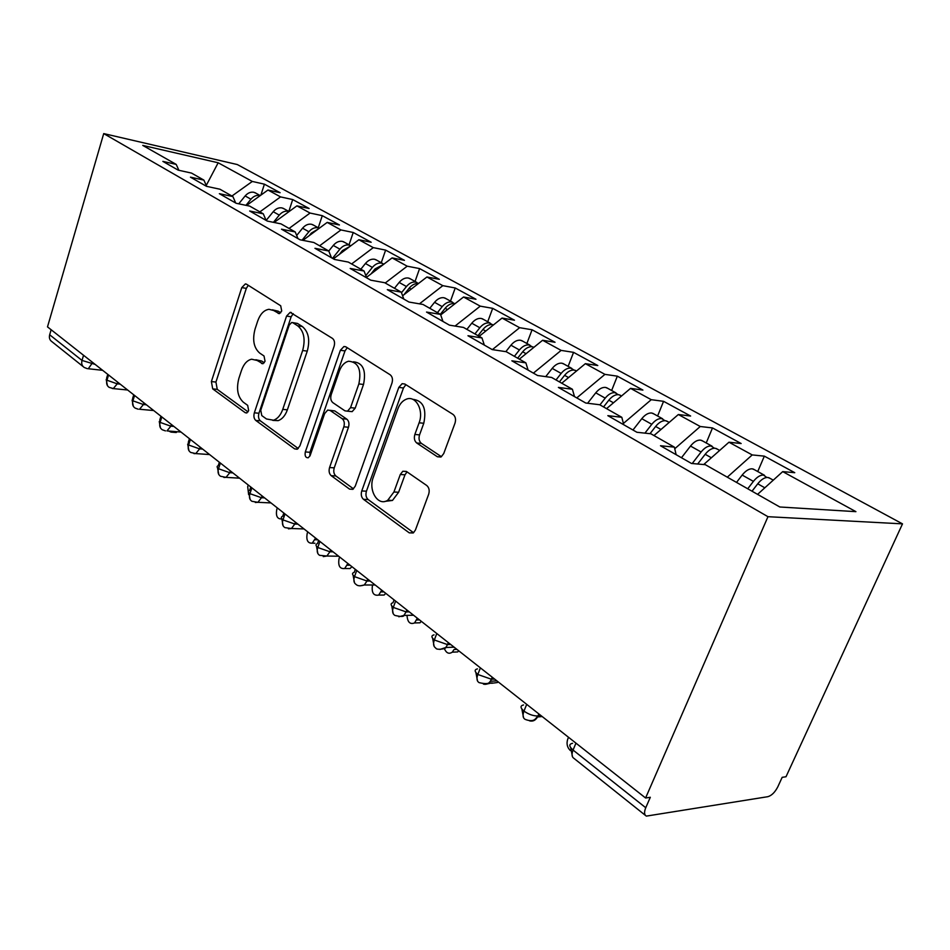 <?xml version="1.0" encoding="UTF-8"?>
<svg xmlns="http://www.w3.org/2000/svg" width="950" height="950" viewBox="0 0 950 950"><rect width="100%" height="100%" fill="white"/><g stroke="black" fill="none" stroke-linecap="round" stroke-linejoin="round"><path stroke-width="1.43" d="M281.723 311.03L280.689 305.758L246.608 284.264L245.373 283.919L241.775 287.613L211.387 381.567L212.705 388.871L245.231 412.704L246.656 412.977L248.662 410.637L247.677 405.353L243.354 402.218C237.643 396.815 236.158 388.847 238.901 378.278L241.49 370.405C243.758 363.992 247.131 360.252 251.607 359.207L257.153 360.466L262.806 363.755L265.05 361.285L264.029 356.001L259.611 353.008C253.781 347.795 252.249 339.827 255.051 329.104L257.676 321.088C260.241 313.975 264.005 310.056 268.981 309.308L273.659 310.508L279.217 313.642L281.723 311.03M437.38 456.76L441.204 456.831L443.745 453.542L455.014 423.142C456.107 419.306 455.454 416.397 453.019 414.414L404.843 384.037L402.147 383.681L398.798 387.422L361.76 490.936C360.762 494.522 361.332 497.313 363.482 499.32L409.26 532.855L413.476 532.784L415.435 529.981L428.676 494.249C429.744 490.497 429.103 487.588 426.752 485.509L406.374 471.426L402.8 471.271L400.294 474.501L393.929 491.993L387.79 500.199C378.147 506.849 367.994 490.521 373.291 477.304L397.836 408.939C399.724 403.964 402.551 400.71 406.351 399.19C415.732 395.129 424.092 410.341 419.104 422.798L414.865 434.447C413.808 438.176 414.438 441.026 416.741 443.009L437.38 456.76L440.824 457.033M47.5 326.883L103.716 133.594L767.968 516.693L645.596 798L47.5 326.883M334.103 346.299C335.053 342.736 334.507 340.112 332.464 338.402L290.189 312.336L286.567 316.077L254.339 412.811C253.46 416.147 253.947 418.677 255.764 420.423L294.607 448.863L297.16 449.231L299.879 445.93L334.103 346.299M345.954 346.904L390.177 374.787C392.397 376.628 393.003 379.394 391.97 383.076L355.241 486.198L352.806 489.345L349.541 489.108L331.206 475.677C329.151 473.753 328.617 471.034 329.567 467.531L343.841 426.811C344.814 423.249 344.256 420.553 342.166 418.701L330.125 410.447L327.679 410.079L324.651 413.582L310.163 455.466L308.287 457.758C305.627 457.876 304.629 455.929 305.318 451.939L340.373 350.289L343.947 346.501L345.954 346.904M645.596 798L650.311 797.288L645.751 807.738C644.017 812.06 644.207 814.851 646.321 816.109L767.885 796.682C771.673 795.566 774.974 792.288 777.801 786.849L782.171 777.337L786.006 776.756L902.5 523.866L767.968 516.693M902.5 523.866L237.286 164.54L103.716 133.594M344.613 242.381L342.249 241.336C339.019 240.861 336.027 242.226 333.272 245.433L328.783 251.002L314.973 248.306L334.471 259.457L348.317 262.081L364.076 271.023L350.194 268.446L370.749 280.179L384.667 282.708L401.268 292.137L387.327 289.655L409.011 302.053L422.988 304.451L440.515 314.402L426.526 312.063L449.445 325.149L463.457 327.429L481.983 337.939L467.97 335.742L492.231 349.6L506.255 351.714L525.872 362.853L511.848 360.81L537.569 375.511L551.594 377.447L572.399 389.262L558.386 387.41L585.711 403.014L599.699 404.747L621.811 417.299L607.846 415.661L636.916 432.274L650.845 433.782L674.381 447.141L660.488 445.752L691.481 463.457L705.316 464.692L779.819 506.991L855.914 511.658L782.717 471.616L757.578 494.356M331.467 257.735L328.771 250.99L313.809 242.487L300.034 239.78L281.509 229.188L295.224 231.942L280.986 223.868L267.306 221.077L249.672 210.995L263.304 213.833L249.743 206.126L236.158 203.276L219.367 193.681L232.893 196.567L219.961 189.228L206.471 186.319L190.463 177.163L203.882 180.108L191.544 173.102L178.161 170.133L162.866 161.393L176.189 164.386L142.761 145.409L218.167 162.771L252.308 181.45L231.931 196.021M260.882 195.13L264.409 184.169L252.308 181.45M264.409 184.169L280.108 192.708L267.971 190.024L280.547 196.899L259.861 211.874M288.824 211.434L292.707 199.559L280.547 196.899M292.707 199.559L309.118 208.489L296.911 205.853L310.056 213.049L289.061 228.439M318.25 227.763L322.287 215.662L310.056 213.049M322.287 215.662L339.447 224.984L327.18 222.407L340.943 229.936L319.616 245.789M349.03 244.839L353.234 232.489L340.943 229.936M353.234 232.489L371.189 242.262L358.874 239.744L373.291 247.629L351.631 263.957M381.259 262.711L385.629 250.111L373.291 247.629M385.629 250.111L404.451 260.348L392.089 257.913L407.206 266.19L385.213 283.017M415.043 281.449L419.591 268.589L407.206 266.19M419.591 268.589L439.339 279.336L426.93 276.984L442.819 285.665L419.437 303.846M450.49 301.114L455.228 287.981L442.819 285.665M455.228 287.981L475.974 299.262L463.541 297.006L480.249 306.149L455.038 326.064M487.718 321.765L492.682 308.346L480.249 306.149M492.682 308.346L514.484 320.221L502.051 318.072L519.638 327.691L492.361 349.624M526.882 343.484L532.071 329.781L519.638 327.691M532.071 329.781L555.038 342.273L542.604 340.266L561.141 350.396L533.401 373.124M568.136 366.367L573.562 352.355L561.141 350.396M573.562 352.355L597.788 365.536L585.378 363.66L604.948 374.371L576.769 397.907M611.646 390.509L617.334 376.164L604.948 374.371M617.334 376.164L642.913 390.082L630.551 388.372L651.249 399.689L623.402 423.439M657.602 415.993L663.575 401.327L651.249 399.689M663.575 401.327L690.626 416.041L678.347 414.521L700.257 426.503L674.749 448.744M706.218 442.961L712.5 427.939L700.257 426.503M712.5 427.939L741.154 443.531L728.971 442.213L752.222 454.931L727.296 477.173M757.732 471.544L764.346 456.142L752.222 454.931M764.346 456.142L794.758 472.696L782.717 471.616M674.381 447.141L676.127 454.682M621.811 417.299L623.746 424.757M728.971 442.213L703.689 464.55M572.399 389.262L574.501 396.613M678.347 414.521L653.968 435.551M525.872 362.853L528.105 370.108M630.551 388.372L606.563 408.642M481.983 337.939L484.334 345.088M585.378 363.66L561.759 383.218M440.515 314.402L442.973 321.456M542.604 340.266L519.353 359.147M401.268 292.137L403.821 299.084M502.051 318.072L479.156 336.336M364.076 271.023L366.7 277.875M463.541 297.006L440.693 314.925M426.93 276.984L402.598 295.759M295.224 231.942L297.967 238.592M392.089 257.913L366.498 277.353M263.304 213.833L266.095 220.388M358.874 239.744L333.391 258.839M232.893 196.567L235.719 203.027M327.18 222.407L302.908 240.338M203.882 180.108L206.696 186.366M296.911 205.853L274.123 222.466M51.134 329.745L49.673 334.78L82.009 360.43L83.552 355.276M83.161 366.605L51.953 341.691C49.697 340.159 48.925 337.844 49.673 334.78M176.189 164.386L178.909 170.299M267.971 190.024L246.525 205.461M206.269 185.404L218.167 162.771M108.549 374.977L106.958 380.226C106.139 383.432 106.875 385.807 109.167 387.363L113.323 388.538L117.23 383.848L120.211 384.156M134.579 395.473L132.917 400.829C132.062 404.094 132.786 406.505 135.09 408.061M161.833 416.943L160.099 422.394C159.208 425.731 159.921 428.165 162.236 429.721M190.404 439.446L188.599 445.004C187.661 448.4 188.361 450.87 190.677 452.426M220.376 463.054L218.5 468.73C217.526 472.197 218.191 474.703 220.519 476.247M251.881 487.872L249.921 493.668C248.888 497.194 249.541 499.724 251.869 501.267M285.012 513.974L282.969 519.888C281.889 523.486 282.506 526.051 284.834 527.582M319.912 541.464L317.787 547.509C316.647 551.178 317.241 553.779 319.556 555.299M356.737 570.463L354.504 576.638C353.305 580.391 353.863 583.027 356.179 584.523C357.723 586.043 360.406 586.186 364.266 584.986L366.997 581.02L370.144 581.032M395.639 601.101L393.288 607.418C392.029 611.254 392.54 613.914 394.844 615.386M436.786 633.519L434.328 639.979C432.986 643.898 433.461 646.582 435.741 648.031M480.403 667.874L477.814 674.488C476.401 678.49 476.817 681.197 479.073 682.623C485.901 684.273 489.654 683.822 490.331 681.269L491.399 679.238L494.582 679.048M526.704 704.354L523.972 711.111C522.476 715.207 522.844 717.939 525.065 719.328C529.768 721.169 533.164 721.086 535.266 719.079L537.973 716.003L541.156 715.73M280.725 312.799L278.231 311.208L272.341 309.819M255.847 359.741L261.725 361.048L264.266 362.769M248.283 285.321L246.323 288.361L215.935 382.066L217.253 389.358L248.069 411.861M293.229 313.666L291.151 316.777L258.934 413.25C258.056 416.575 258.531 419.104 260.359 420.838L298.264 448.519M292.849 322.739L291.709 322.466L289.216 325.078L260.763 410.234L261.772 415.577L266.463 418.974L273.529 420.221C277.59 418.796 280.666 415.186 282.756 409.367L302.658 350.503C305.603 339.34 303.964 331.122 297.73 325.85L292.849 322.739L297.433 323.428L292.576 322.596M272.828 420.399L278.136 420.636C282.197 419.235 285.273 415.625 287.363 409.83L282.756 409.367M297.433 323.428L302.326 326.527C308.56 331.799 310.211 339.993 307.266 351.12L287.363 409.83M353.507 488.858L335.872 475.974L331.206 475.677M329.899 410.305L334.768 410.923L346.821 419.152C348.899 420.992 349.457 423.688 348.484 427.251L334.234 467.851C333.272 471.343 333.818 474.05 335.872 475.974M347.249 347.724L345.004 350.918L309.949 452.283L309.89 456.107M358.863 383.919C361.701 369.574 358.257 362.009 348.543 361.226C344.446 362.342 341.371 365.655 339.316 371.177L331.206 394.63C330.244 398.157 330.79 400.829 332.844 402.634L344.921 410.827L347.498 411.172L350.55 407.645L358.863 383.919L363.517 384.465C366.356 370.369 362.995 362.805 353.436 361.796M349.742 411.409L352.153 411.647L355.205 408.132L350.55 407.645M363.517 384.465L355.205 408.132M412.644 399.285C423.094 400.508 426.811 408.5 423.783 423.261L419.544 434.886C418.487 438.591 419.116 441.441 421.432 443.412L441.418 456.701M385.047 501.374L392.481 500.448L398.62 492.254L393.929 491.993M407.039 471.889L404.985 474.81L398.62 492.254M405.887 384.691L403.465 387.98L366.439 491.197C365.441 494.772 366.011 497.562 368.161 499.558L413.571 532.712M256.144 193.313L253.804 192.268C250.634 191.734 247.748 192.957 245.148 195.949L238.747 203.822M245.955 205.331L250.942 199.203C253.555 196.199 256.452 194.964 259.623 195.498L260.169 195.641M177.638 431.775L175.061 432.428M168.649 431.039L171.083 432.108L172.473 431.348M252.712 201.008L258.507 196.84M284.335 208.941L281.984 207.908C278.789 207.385 275.868 208.656 273.22 211.708L266.154 220.424M273.434 222.324L279.276 215.116C281.936 212.04 284.869 210.757 288.064 211.268L289.061 211.577M280.404 217.882L287.743 212.539M313.797 225.281L311.434 224.248C308.228 223.749 305.271 225.055 302.563 228.19L296.685 235.469M302.076 240.184L308.892 231.752C311.612 228.606 314.581 227.276 317.787 227.774L319.247 228.273M309.296 235.624L311.327 233.106L318.226 229.021M332.512 258.329L339.898 249.161C342.665 245.931 345.669 244.554 348.899 245.029L350.823 245.777M248.247 485.011L247.701 486.637L248.627 494.617M339.471 254.279L342.439 250.586L350.087 246.323M376.877 260.276L374.514 259.243C371.272 258.792 368.244 260.205 365.429 263.494L360.858 269.194M365.821 275.571L372.376 267.401C375.202 264.088 378.242 262.663 381.484 263.114L383.871 264.159M277.317 507.918L276.759 509.568C275.69 515.862 277.222 518.997 281.366 518.949L281.77 518.961M370.987 273.944L375.048 268.897L383.42 264.504M410.709 279.051L408.346 278.017C405.092 277.59 402.028 279.062 399.154 282.435L394.476 288.277M401.494 292.731L406.446 286.532C409.331 283.136 412.395 281.651 415.661 282.079L418.499 283.492M307.753 531.881L307.171 533.567C306.09 540.229 307.776 543.424 312.253 543.174L314.866 543.234M312.253 543.174L315.59 538.056M403.964 294.714L409.236 288.099C412.074 284.751 415.114 283.254 418.344 283.611M446.227 298.739L443.864 297.718C440.586 297.314 437.487 298.846 434.554 302.314L429.78 308.311M437.416 312.645L442.213 306.613C445.158 303.133 448.269 301.589 451.547 301.981L454.622 303.644M440.349 314.308L445.158 308.263C448.103 304.772 451.214 303.228 454.492 303.62L454.979 303.727M351.928 566.687L350.027 568.575L346.798 568.539M339.649 557.009L339.031 558.719C337.951 565.796 339.827 569.062 344.672 568.528L347.866 563.481M483.538 319.438L481.175 318.428C477.897 318.06 474.762 319.651 471.77 323.214L466.878 329.377M474.917 333.937L479.821 327.738C482.826 324.152 485.973 322.549 489.262 322.917L492.385 324.639M478.004 335.683L482.921 329.472C485.925 325.886 489.072 324.271 492.361 324.639L493.406 324.912M385.771 593.334L384.109 595.056L380.273 595.08M372.471 585.117C371.402 592.658 373.481 595.982 378.718 595.08L381.734 590.152M522.797 341.216L520.446 340.219C517.156 339.886 513.986 341.549 510.934 345.206L505.839 351.654M514.389 356.333L519.413 349.968C522.488 346.287 525.671 344.613 528.948 344.945L532.143 346.738M517.643 358.186L522.678 351.797C525.754 348.104 528.936 346.429 532.214 346.75L533.912 347.32M421.313 621.336L419.959 622.808L415.387 622.915M407.027 615.374C407.467 622.131 409.984 624.649 414.556 622.939L417.323 618.189M564.158 364.159L561.818 363.173C558.529 362.876 555.322 364.61 552.199 368.386L545.716 376.639M556.011 379.952L561.153 373.409C564.288 369.621 567.506 367.864 570.784 368.161L574.026 370.037M559.431 381.9L564.585 375.333C567.732 371.533 570.95 369.776 574.227 370.072L576.508 370.999M458.696 650.786L457.698 651.938L452.295 652.163M444.41 648.743C446.369 653.172 448.994 654.312 452.283 652.163L454.053 649.503L456.938 649.384M607.786 388.36L605.471 387.398C602.193 387.149 598.951 388.954 595.745 392.837L587.611 403.251M599.937 404.89L605.209 398.145C608.416 394.238 611.669 392.409 614.947 392.659L618.224 394.642M603.559 406.944L608.831 400.188C612.049 396.269 615.303 394.44 618.581 394.678L620.896 395.639M497.491 682.516L491.625 683.288M486.923 684.024L492.064 682.848M653.885 413.939L651.593 412.989C648.328 412.787 645.05 414.687 641.784 418.689L632.961 430.017M644.919 433.141L651.783 424.306C655.072 420.28 658.35 418.356 661.616 418.558L664.941 420.66M650.014 433.687L655.619 426.467C658.92 422.429 662.197 420.506 665.463 420.696L667.755 421.622M702.679 441.002L700.411 440.088C697.158 439.933 693.856 441.928 690.508 446.049L681.471 457.734M692.206 463.529L701.1 451.998C704.472 447.842 707.774 445.835 711.028 445.978L714.388 448.21M697.668 464.016L705.173 454.29C708.546 450.122 711.859 448.103 715.101 448.234L717.357 449.148M568.516 737.283L567.72 739.219C566.295 743.696 567.186 747.484 570.392 750.595M752.008 491.197L757.019 484.749M754.383 469.68L752.163 468.801C748.932 468.718 745.596 470.808 742.164 475.071L736.523 482.41M747.733 488.775L753.409 481.377C756.865 477.09 760.202 474.976 763.42 475.048L766.816 477.458M752.044 491.221L757.732 483.811C761.199 479.501 764.536 477.387 767.754 477.446L769.963 478.325M87.364 368.683L84.253 367.484C81.973 365.928 81.225 363.589 82.009 360.43L95.131 364.396M575.949 743.137L573.064 750.061L645.751 807.738M572.553 743.304C568.741 744.123 568.908 746.367 573.064 750.061C571.472 754.252 571.769 757.019 573.954 758.361L645.347 815.337M92.673 362.461L88.302 368.742L102.647 370.322M107.778 374.359L106.649 378.053L106.958 380.226L117.23 383.836L117.729 382.209M143.949 402.859L143.426 404.522L146.431 404.807M171.404 424.484L170.857 426.182L173.886 426.431M200.177 447.141L199.607 448.875L202.659 449.101M230.363 470.927L229.781 472.696L232.857 472.886M262.093 495.912L261.476 497.717L264.575 497.871M295.462 522.203L294.821 524.044L297.944 524.151M330.612 549.884L329.947 551.772L333.082 551.831M367.697 579.096L366.985 581.02L354.504 576.638C351.963 574.453 351.88 573.028 354.231 572.363L355.324 569.347M406.861 609.947L406.125 611.919L409.296 611.859M448.293 642.592L447.521 644.599L450.704 644.48M492.207 677.172L491.399 679.226L477.814 674.488C474.418 671.508 474.299 669.631 477.47 668.871M538.828 713.889L537.973 716.003C533.389 716.039 528.722 714.412 523.972 711.111C520.22 707.797 520.077 705.743 523.557 704.959M133.748 394.82L132.62 398.478L132.917 400.829L143.426 404.522L139.519 409.248L153.71 410.543M112.219 388.491L127.621 389.999M160.942 416.242L159.814 419.841L160.099 422.394L170.857 426.182L166.963 430.896L181.011 432.048M138.213 409.201L135.197 408.12M189.454 438.698L188.314 442.237L188.599 445.004L199.607 448.875L195.771 453.589L209.594 454.563M165.442 430.884L162.331 429.78M219.367 462.258L218.227 465.714C216.659 466.248 216.754 467.258 218.5 468.73L229.781 472.696L226.029 477.363L239.554 478.171M193.966 453.613L195.771 453.589L190.772 452.473M250.776 487.006L249.648 490.378C247.914 490.948 248.009 492.041 249.921 493.668L261.476 497.717L257.877 502.312L270.988 502.918M223.903 477.458L226.029 477.363L220.602 476.282M283.824 513.036L282.696 516.301C280.784 516.907 280.868 518.094 282.969 519.888L294.821 524.044L291.436 528.521L303.988 528.924M255.348 502.503L257.877 502.312L251.94 501.303M318.63 540.443L317.514 543.59C315.388 544.231 315.471 545.538 317.787 547.509L329.947 551.772L326.848 556.035L338.675 556.237M288.432 528.853L291.436 528.521L284.905 527.618M323.261 556.605L326.848 556.035L319.616 555.322M394.072 599.878L393.003 602.739C390.402 603.44 390.497 604.996 393.288 607.418L406.125 611.907L403.881 615.422L413.594 615.244M360.014 585.865L364.266 584.986L375.167 584.986M434.019 634.861C431.146 635.586 431.253 637.296 434.328 639.979L447.521 644.599L445.835 647.484L454.1 647.164M398.834 616.776L403.881 615.422C403.821 616.811 400.817 616.799 394.879 615.41M439.897 649.467L445.835 647.484C446.393 648.803 436.276 650.406 435.765 648.054M483.419 684.107C486.127 684.796 488.431 683.857 490.331 681.269L496.897 680.865M529.625 720.872C532.926 721.668 535.562 720.349 537.534 716.941L542.189 716.538M278.231 311.208L273.659 310.508M263.103 363.672L261.547 363.482M261.725 361.048L257.153 360.466M246.964 412.87L245.231 412.704M217.253 389.358L212.705 388.871M215.935 382.066L211.387 381.567M246.323 288.361L241.775 287.613M279.526 313.583L278.16 313.369M297.469 449.089L294.607 448.863M260.359 420.838L255.764 420.423M258.934 413.25L254.339 412.811M291.151 316.777L286.567 316.077M307.266 351.12L302.658 350.503M302.326 326.527L297.73 325.85M352.878 489.298L349.541 489.108M334.234 467.851L329.567 467.531M348.484 427.251L343.841 426.811M346.821 419.152L342.166 418.701M334.768 410.923L330.125 410.447M309.949 452.283L305.318 451.939M345.004 350.918L340.373 350.289M421.432 443.412L416.741 443.009M419.544 434.886L414.865 434.447M423.783 423.261L419.104 422.798M404.985 474.81L400.294 474.501M413.191 532.974L409.26 532.855M368.161 499.558L363.482 499.32M366.439 491.197L361.76 490.936M403.465 387.98L398.798 387.422M245.148 195.949L250.942 199.203M273.22 211.708L279.276 215.116M311.327 233.106L312.099 233.546M302.563 228.19L308.892 231.752M342.439 250.586L343.556 251.216M333.272 245.433L339.898 249.161M375.048 268.897L376.532 269.729M365.429 263.494L372.376 267.401M314.996 539.742L317.834 539.826M409.236 288.099L411.148 289.168M399.154 282.435L406.446 286.532M347.237 565.202L350.099 565.238M445.158 308.263L447.509 309.593M434.554 302.314L442.213 306.613M381.081 591.909L383.954 591.898M482.921 329.472L485.759 331.075M471.77 323.214L479.821 327.738M416.646 619.982L419.52 619.922M522.678 351.797L526.062 353.697M510.934 345.206L519.413 349.968M564.585 375.333L568.575 377.577M552.199 368.386L561.153 373.409M608.831 400.188L613.486 402.8M595.745 392.837L605.209 398.145M655.619 426.467L660.998 429.483M641.784 418.689L651.783 424.306M705.173 454.29L711.36 457.769M690.508 446.049L701.1 451.998M757.732 483.811L764.833 487.801M742.164 475.071L753.409 481.377M106.198 379.478L107.433 385.652M132.109 400.033L133.344 406.315M159.244 421.551L160.479 427.963M187.684 444.101L188.919 450.656M217.514 467.756L218.761 474.466M248.852 492.611L250.123 499.486M281.806 518.747L283.1 525.801M316.516 546.274L317.846 553.541M353.115 575.284L354.492 582.789M391.768 605.922L393.193 613.7M432.642 638.317L434.15 646.392M475.926 672.624L477.529 681.043M521.859 709.009L523.581 717.82M570.689 747.674L572.541 756.936M246.181 284.05L245.373 283.919M291.329 312.514L290.189 312.336M278.136 420.636L273.529 420.221M352.153 411.647L347.498 411.172M345.669 346.75L343.947 346.501M392.481 500.448L387.79 500.199M406.529 471.532L402.8 471.271M404.795 384.014L402.147 383.681M254.838 192.589L260.241 195.581M176.249 432.523L171.083 432.108M283.017 208.216L289.073 211.577M312.479 224.556L318.832 228.083M343.294 241.644L349.944 245.338M375.559 259.552L382.541 263.423M409.402 278.314L416.718 282.376M444.909 298.015L452.592 302.278M350.027 568.575L344.672 568.528M482.232 318.713L490.307 323.202M384.109 595.056L378.718 595.08M521.491 340.492L530.005 345.218M533.271 347.023L533.864 347.356M419.959 622.808L414.556 622.939M562.863 363.446L571.829 368.422M575.273 370.334L576.496 371.011M457.698 651.938L452.283 652.163M606.516 387.659L615.98 392.908M619.626 394.927L621.538 395.996M652.626 413.238L662.649 418.796M666.496 420.933L669.18 422.418M701.432 440.313L712.049 446.191M716.122 448.459L719.672 450.431M753.172 469.003L764.429 475.249M768.764 477.66L773.276 480.154"/></g></svg>
